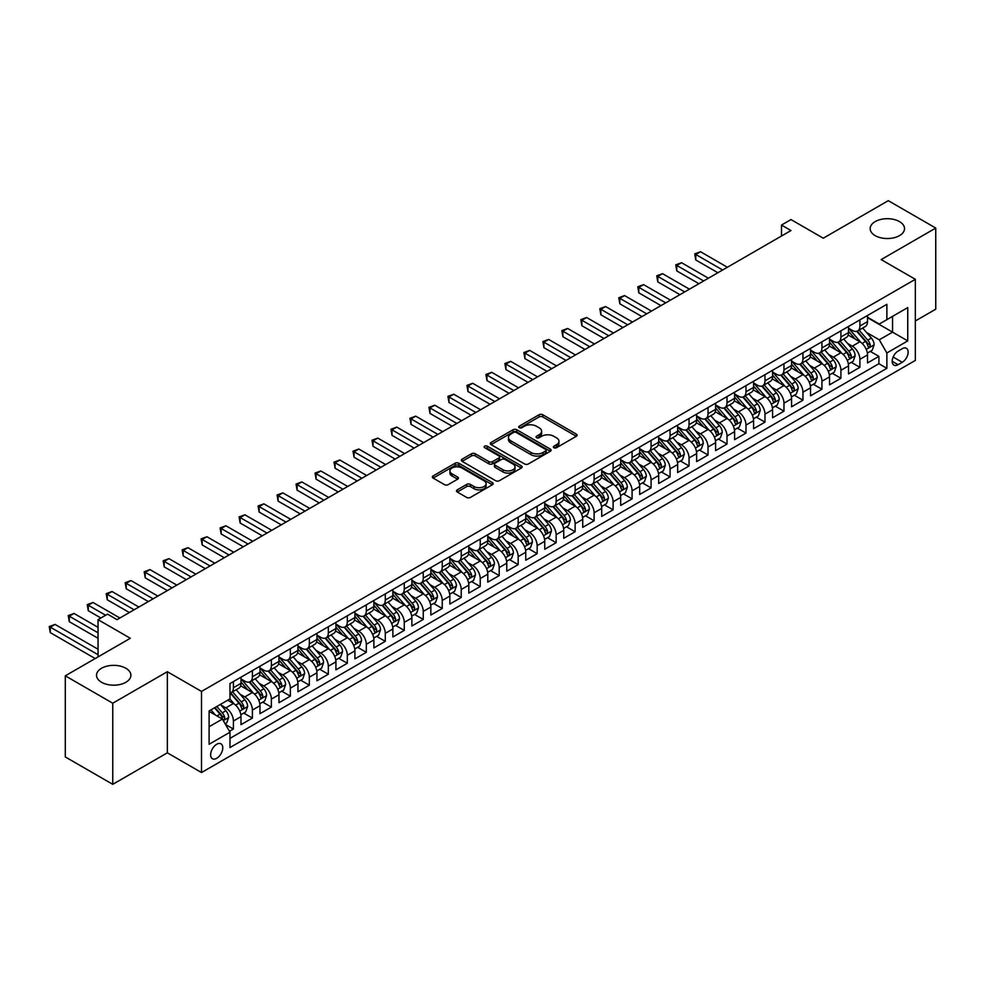 <?xml version="1.0" encoding="UTF-8"?>
<svg xmlns="http://www.w3.org/2000/svg" width="985" height="985" viewBox="0 0 985 985"><rect width="100%" height="100%" fill="white"/><g stroke="black" fill="none" stroke-linecap="round" stroke-linejoin="round"><path stroke-width="1.48" d="M553.927 447.707A1.847 1.071 0 0 0 556.525 447.707L576.336 436.269A2.635 1.527 0 0 0 577.099 435.198A2.635 1.527 0 0 0 576.336 434.114L542.784 414.747A2.635 1.527 0 0 0 539.066 414.747L519.255 426.185A1.847 1.071 0 0 0 518.726 426.936A1.847 1.071 0 0 0 519.255 427.687A1.847 1.071 0 0 0 521.865 427.687L524.426 426.209A8.434 4.863 0 0 1 536.357 426.209L539.152 427.822A8.434 4.863 0 0 1 541.627 431.27A8.434 4.863 0 0 1 539.152 434.705L536.591 436.195A1.847 1.071 0 0 0 536.049 436.946A1.847 1.071 0 0 0 536.591 437.697A1.847 1.071 0 0 0 539.201 437.697L541.762 436.22A8.434 4.863 0 0 1 553.693 436.22L556.488 437.833A8.434 4.863 0 0 1 558.951 441.268A8.434 4.863 0 0 1 556.488 444.715L553.927 446.193A1.847 1.071 0 0 0 553.385 446.944A1.847 1.071 0 0 0 553.927 447.707L553.927 446.193M125.858 668.261A17.188 9.924 0 0 0 107.131 666.106A17.188 9.924 0 0 0 96.518 675.267A17.188 9.924 0 0 0 101.553 682.285A17.188 9.924 0 0 0 120.281 684.44A17.188 9.924 0 0 0 130.882 675.267A17.188 9.924 0 0 0 125.858 668.261M899.49 221.6A17.188 9.924 0 0 0 880.762 219.458A17.188 9.924 0 0 0 870.161 228.619A17.188 9.924 0 0 0 875.185 235.637A17.188 9.924 0 0 0 893.912 237.779A17.188 9.924 0 0 0 904.525 228.619A17.188 9.924 0 0 0 899.49 221.6M216.7 758.302A8.594 4.962 120 0 0 222.314 750.73A8.594 4.962 120 0 0 220.997 743.847A8.594 4.962 120 0 0 216.7 744.266A8.594 4.962 120 0 0 211.085 751.838A8.594 4.962 120 0 0 212.403 758.721A8.594 4.962 120 0 0 216.7 758.302M457.249 489.853A2.635 1.527 0 0 0 456.486 490.924A2.635 1.527 0 0 0 457.249 491.995L466.668 497.437A2.635 1.527 0 0 0 470.387 497.437L492.377 484.743A2.635 1.527 0 0 0 493.153 483.66A2.635 1.527 0 0 0 492.377 482.588L458.838 463.221A2.635 1.527 0 0 0 455.107 463.221L433.117 475.915A2.635 1.527 0 0 0 432.353 476.986A2.635 1.527 0 0 0 433.117 478.07L444.494 484.632A2.635 1.527 0 0 0 448.212 484.632L457.631 479.202A2.635 1.527 0 0 0 458.394 478.119A2.635 1.527 0 0 0 457.631 477.048L451.992 473.797A7.055 4.075 0 0 1 449.923 470.916A7.055 4.075 0 0 1 454.282 467.149A7.055 4.075 0 0 1 461.953 468.035L484.041 480.791A7.055 4.075 0 0 1 486.11 483.66A7.055 4.075 0 0 1 481.751 487.427A7.055 4.075 0 0 1 474.068 486.541L470.387 484.411A2.635 1.527 0 0 0 466.668 484.411L457.249 489.853L457.249 491.995M915.336 320.962L935.75 309.179L935.75 228.064L888.285 200.669L823.263 238.21L790.992 219.569L781.499 225.06L790.992 230.539L117.03 619.651L107.537 614.16L98.044 619.651L98.044 656.909M112.758 703.216L112.758 784.331L167.339 752.823L167.339 671.708L112.758 703.216L65.293 675.821L130.315 638.28L98.044 619.651M167.339 671.708L201.506 691.433L915.336 279.309L915.336 360.424L201.506 772.548L201.506 691.433M935.75 228.064L881.169 259.584L915.336 279.309M524.623 463.972A2.635 1.527 0 0 0 528.342 463.972L550.332 451.278A2.635 1.527 0 0 0 551.107 450.207A2.635 1.527 0 0 0 550.332 449.123L516.793 429.755A2.635 1.527 0 0 0 513.062 429.755L491.072 442.462A2.635 1.527 0 0 0 490.308 443.533A2.635 1.527 0 0 0 491.072 444.604L524.623 463.972M485.383 448.101A1.847 1.071 0 0 1 487.255 448.36L487.255 446.168L521.361 465.856A2.635 1.527 0 0 1 522.124 466.927A2.635 1.527 0 0 1 521.361 468.01L499.37 480.705A2.635 1.527 0 0 1 495.64 480.705L462.1 461.337L462.1 459.182A2.635 1.527 0 0 0 461.325 460.266A2.635 1.527 0 0 0 462.1 461.337M462.1 459.182L471.507 453.753A2.635 1.527 0 0 1 475.238 453.753L488.843 461.608A2.635 1.527 0 0 0 492.562 461.608L498.804 458A2.635 1.527 0 0 0 499.58 456.929A2.635 1.527 0 0 0 498.804 455.846L484.645 447.67A1.847 1.071 0 0 1 484.103 446.919A1.847 1.071 0 0 1 485.248 445.934A1.847 1.071 0 0 1 487.255 446.168M112.758 784.331L65.293 756.936L65.293 675.821M229.468 731.313L233.408 729.035L225.528 724.492M221.046 705.125L225.811 707.883A10.737 6.205 60 0 1 233.408 721.032L240.993 716.649L240.993 724.652L252.394 718.077L243.751 713.091M240.032 694.166L244.797 696.924A10.737 6.205 60 0 1 252.394 710.074L259.978 705.691L259.978 713.694L271.368 707.119L262.736 702.12M259.018 683.208L263.783 685.954A10.737 6.205 60 0 1 271.368 699.116L278.964 694.733L278.964 702.724L290.353 696.149L281.722 691.162M277.992 672.25L282.769 674.996A10.737 6.205 60 0 1 290.353 688.146L297.95 683.762L297.95 691.765L309.339 685.191L300.708 680.204M296.977 661.28L301.755 664.038A10.737 6.205 60 0 1 309.339 677.188L316.936 672.804L316.936 680.807L328.325 674.232L319.694 669.246M315.963 650.322L320.728 653.08A10.737 6.205 60 0 1 328.325 666.229L335.922 661.846L335.922 669.849L347.311 663.274L338.68 658.288M334.949 639.363L339.714 642.121A10.737 6.205 60 0 1 347.311 655.271L354.908 650.888L354.908 658.891L366.297 652.304L357.666 647.317M353.935 628.405L358.7 631.151A10.737 6.205 60 0 1 366.297 644.313L373.894 639.918L373.894 647.921L385.283 641.346L376.639 636.359M372.921 617.447L377.686 620.193A10.737 6.205 60 0 1 385.283 633.343L392.88 628.959L392.88 636.963L404.269 630.388L395.625 625.401M391.907 606.477L396.672 609.235A10.737 6.205 60 0 1 404.269 622.385L411.865 618.001L411.865 626.004L423.254 619.43L414.611 614.443M410.893 595.519L415.658 598.277A10.737 6.205 60 0 1 423.254 611.426L430.851 607.043L430.851 615.046L442.24 608.471L433.597 603.485M429.879 584.561L434.644 587.306A10.737 6.205 60 0 1 442.24 600.468L449.837 596.085L449.837 604.076L461.226 597.501L452.583 592.514M448.864 573.602L453.629 576.348A10.737 6.205 60 0 1 461.226 589.498L468.811 585.115L468.811 593.118L480.212 586.543L471.569 581.556M467.85 562.632L472.615 565.39A10.737 6.205 60 0 1 480.212 578.54L487.797 574.156L487.797 582.16L499.198 575.585L490.555 570.598M486.836 551.674L491.601 554.432A10.737 6.205 60 0 1 499.198 567.582L506.783 563.198L506.783 571.202L518.172 564.627L509.54 559.64M505.822 540.716L510.587 543.474A10.737 6.205 60 0 1 518.172 556.623L525.768 552.24L525.768 560.243L537.157 553.656L528.526 548.67M524.796 529.758L529.573 532.503A10.737 6.205 60 0 1 537.157 545.665L544.754 541.27L544.754 549.273L556.143 542.698L547.512 537.712M543.782 518.799L548.559 521.545A10.737 6.205 60 0 1 556.143 534.695L563.74 530.312L563.74 538.315L575.129 531.74L566.498 526.753M562.767 507.829L567.532 510.587A10.737 6.205 60 0 1 575.129 523.737L582.726 519.354L582.726 527.357L594.115 520.782L585.484 515.795M581.753 496.871L586.518 499.629A10.737 6.205 60 0 1 594.115 512.779L601.712 508.395L601.712 516.399L613.101 509.824L604.458 504.837M600.739 485.913L605.504 488.659A10.737 6.205 60 0 1 613.101 501.821L620.698 497.437L620.698 505.428L632.087 498.853L623.443 493.867M619.725 474.955L624.49 477.7A10.737 6.205 60 0 1 632.087 490.85L639.684 486.467L639.684 494.47L651.073 487.895L642.429 482.909M638.711 463.984L643.476 466.742A10.737 6.205 60 0 1 651.073 479.892L658.669 475.509L658.669 483.512L670.059 476.937L661.415 471.95M657.697 453.026L662.462 455.784A10.737 6.205 60 0 1 670.059 468.934L677.655 464.551L677.655 472.554L689.044 465.979L680.401 460.992M676.683 442.068L681.448 444.826A10.737 6.205 60 0 1 689.044 457.976L696.641 453.592L696.641 461.596L708.03 455.008L699.387 450.022M695.669 431.11L700.433 433.856A10.737 6.205 60 0 1 708.03 447.018L715.615 442.634L715.615 450.625L727.016 444.05L718.373 439.064M714.654 420.152L719.419 422.897A10.737 6.205 60 0 1 727.016 436.047L734.601 431.664L734.601 439.667L745.99 433.092L737.359 428.106M733.64 409.181L738.405 411.939A10.737 6.205 60 0 1 745.99 425.089L753.587 420.706L753.587 428.709L764.976 422.134L756.345 417.147M752.626 398.223L757.391 400.981A10.737 6.205 60 0 1 764.976 414.131L772.572 409.748L772.572 417.751L783.962 411.176L775.33 406.189M771.6 387.265L776.377 390.011A10.737 6.205 60 0 1 783.962 403.173L791.558 398.79L791.558 406.793L802.947 400.206L794.316 395.219M790.586 376.307L795.351 379.053A10.737 6.205 60 0 1 802.947 392.215L810.544 387.819L810.544 395.822L821.933 389.247L813.302 384.261M809.571 365.349L814.336 368.094A10.737 6.205 60 0 1 821.933 381.244L829.53 376.861L829.53 384.864L840.919 378.289L832.288 373.303M828.557 354.378L833.322 357.136A10.737 6.205 60 0 1 840.919 370.286L848.516 365.903L848.516 373.906L859.905 367.331L859.905 359.328A10.737 6.205 -120 0 0 852.308 346.178L847.543 343.42M851.262 362.345L859.905 367.331M240.993 716.649A10.737 6.205 -120 0 0 233.408 703.499L227.707 700.212M259.978 705.691A10.737 6.205 -120 0 0 252.394 692.541L240.648 685.757M278.964 694.733A10.737 6.205 -120 0 0 271.368 681.571L259.634 674.799M297.95 683.762A10.737 6.205 -120 0 0 290.353 670.613L278.62 663.841M316.936 672.804A10.737 6.205 -120 0 0 309.339 659.654L297.605 652.87M335.922 661.846A10.737 6.205 -120 0 0 328.325 648.696L316.591 641.912M354.908 650.888A10.737 6.205 -120 0 0 347.311 637.726L335.577 630.954M373.894 639.918A10.737 6.205 -120 0 0 366.297 626.768L354.563 619.996M392.88 628.959A10.737 6.205 -120 0 0 385.283 615.81L373.537 609.025M411.865 618.001A10.737 6.205 -120 0 0 404.269 604.852L392.522 598.067M430.851 607.043A10.737 6.205 -120 0 0 423.254 593.893L411.508 587.109M449.837 596.085A10.737 6.205 -120 0 0 442.24 582.923L430.494 576.151M468.811 585.115A10.737 6.205 -120 0 0 461.226 571.965L449.48 565.193M487.797 574.156A10.737 6.205 -120 0 0 480.212 561.007L468.466 554.223M506.783 563.198A10.737 6.205 -120 0 0 499.198 550.049L487.452 543.264M525.768 552.24A10.737 6.205 -120 0 0 518.172 539.078L506.438 532.306M544.754 541.27A10.737 6.205 -120 0 0 537.157 528.12L525.424 521.348M563.74 530.312A10.737 6.205 -120 0 0 556.143 517.162L544.409 510.378M582.726 519.354A10.737 6.205 -120 0 0 575.129 506.204L563.395 499.42M601.712 508.395A10.737 6.205 -120 0 0 594.115 495.246L582.381 488.462M620.698 497.437A10.737 6.205 -120 0 0 613.101 484.275L601.355 477.503M639.684 486.467A10.737 6.205 -120 0 0 632.087 473.317L620.341 466.545M658.669 475.509A10.737 6.205 -120 0 0 651.073 462.359L639.327 455.575M677.655 464.551A10.737 6.205 -120 0 0 670.059 451.401L658.312 444.617M696.641 453.592A10.737 6.205 -120 0 0 689.044 440.43L677.298 433.659M715.615 442.634A10.737 6.205 -120 0 0 708.03 429.472L696.284 422.7M734.601 431.664A10.737 6.205 -120 0 0 727.016 418.514L715.27 411.73M753.587 420.706A10.737 6.205 -120 0 0 745.99 407.556L734.256 400.772M772.572 409.748A10.737 6.205 -120 0 0 764.976 396.598L753.242 389.814M791.558 398.79A10.737 6.205 -120 0 0 783.962 385.627L772.228 378.856M810.544 387.819A10.737 6.205 -120 0 0 802.947 374.669L791.214 367.897M829.53 376.861A10.737 6.205 -120 0 0 821.933 363.711L810.199 356.927M848.516 365.903A10.737 6.205 -120 0 0 840.919 352.753L829.185 345.969M902.248 348.69L898.061 351.103A8.323 4.802 120 0 0 892.632 358.442A8.323 4.802 120 0 0 893.9 365.115A8.323 4.802 120 0 0 898.061 364.696L902.248 362.283A8.323 4.802 120 0 0 907.678 354.957A8.323 4.802 120 0 0 906.409 348.284A8.323 4.802 120 0 0 902.248 348.69M209.103 726.733L222.388 719.062L229.985 732.212L229.985 747.553L886.869 368.316L886.869 352.975L879.273 339.813L866.529 332.462M229.985 732.212L209.103 744.266L209.103 710.948L229.985 698.894L229.985 683.541L886.869 304.303L886.869 319.645L907.751 307.591L907.751 340.909L886.869 352.975M240.993 678.948L244.797 681.14A10.737 6.205 60 0 0 250.165 681.669L257.762 677.286A10.737 6.205 -120 0 0 259.978 672.361L259.978 666.229M259.978 667.978L263.783 670.169A10.737 6.205 60 0 0 269.151 670.711L276.748 666.328A10.737 6.205 -120 0 0 278.964 661.403L278.964 655.271M278.964 657.02L282.769 659.211A10.737 6.205 60 0 0 288.137 659.741L295.734 655.357A10.737 6.205 -120 0 0 297.95 650.445L297.95 644.313M297.95 646.062L301.755 648.253A10.737 6.205 60 0 0 307.123 648.783L314.707 644.399A10.737 6.205 -120 0 0 316.936 639.487L316.936 633.343M316.936 635.103L320.728 637.295A10.737 6.205 60 0 0 326.109 637.824L333.693 633.441A10.737 6.205 -120 0 0 335.922 628.529L335.922 622.385M335.922 624.145L339.714 626.337A10.737 6.205 60 0 0 345.095 626.866L352.679 622.483A10.737 6.205 -120 0 0 354.908 617.558L354.908 611.426M354.908 613.175L358.7 615.366A10.737 6.205 60 0 0 364.068 615.908L371.665 611.513A10.737 6.205 -120 0 0 373.894 606.6L373.894 600.468M373.894 602.217L377.686 604.408A10.737 6.205 60 0 0 383.054 604.938L390.651 600.554A10.737 6.205 -120 0 0 392.88 595.642L392.88 589.498M392.88 591.259L396.672 593.45A10.737 6.205 60 0 0 402.04 593.98L409.637 589.596A10.737 6.205 -120 0 0 411.865 584.684L411.865 578.54M411.865 580.3L415.658 582.492A10.737 6.205 60 0 0 421.026 583.021L428.623 578.638A10.737 6.205 -120 0 0 430.851 573.726L430.851 567.582M430.851 569.33L434.644 571.522A10.737 6.205 60 0 0 440.012 572.063L447.609 567.68A10.737 6.205 -120 0 0 449.837 562.755L449.837 556.623M449.837 558.372L453.629 560.563A10.737 6.205 60 0 0 458.998 561.093L466.594 556.71A10.737 6.205 -120 0 0 468.811 551.797L468.811 545.665M468.811 547.414L472.615 549.605A10.737 6.205 60 0 0 477.984 550.135L485.58 545.752A10.737 6.205 -120 0 0 487.797 540.839L487.797 534.695M487.797 536.456L491.601 538.647A10.737 6.205 60 0 0 496.969 539.177L504.566 534.793A10.737 6.205 -120 0 0 506.783 529.881L506.783 523.737M506.783 525.497L510.587 527.689A10.737 6.205 60 0 0 515.955 528.219L523.552 523.835A10.737 6.205 -120 0 0 525.768 518.91L525.768 512.779M525.768 514.527L529.573 516.719A10.737 6.205 60 0 0 534.941 517.26L542.526 512.865A10.737 6.205 -120 0 0 544.754 507.952L544.754 501.821M544.754 503.569L548.559 505.761A10.737 6.205 60 0 0 553.927 506.29L561.512 501.907A10.737 6.205 -120 0 0 563.74 496.994L563.74 490.85M563.74 492.611L567.532 494.802A10.737 6.205 60 0 0 572.913 495.332L580.497 490.949A10.737 6.205 -120 0 0 582.726 486.036L582.726 479.892M582.726 481.653L586.518 483.844A10.737 6.205 60 0 0 591.886 484.374L599.483 479.99A10.737 6.205 -120 0 0 601.712 475.078L601.712 468.934M601.712 470.682L605.504 472.874A10.737 6.205 60 0 0 610.872 473.416L618.469 469.032A10.737 6.205 -120 0 0 620.698 464.107L620.698 457.976M620.698 459.724L624.49 461.916A10.737 6.205 60 0 0 629.858 462.445L637.455 458.062A10.737 6.205 -120 0 0 639.684 453.149L639.684 447.018M639.684 448.766L643.476 450.958A10.737 6.205 60 0 0 648.844 451.487L656.441 447.104A10.737 6.205 -120 0 0 658.669 442.191L658.669 436.047M658.669 437.808L662.462 440A10.737 6.205 60 0 0 667.83 440.529L675.427 436.146A10.737 6.205 -120 0 0 677.655 431.233L677.655 425.089M677.655 426.85L681.448 429.041A10.737 6.205 60 0 0 686.816 429.571L694.413 425.188A10.737 6.205 -120 0 0 696.641 420.263L696.641 414.131M696.641 415.879L700.433 418.071A10.737 6.205 60 0 0 705.802 418.613L713.399 414.229A10.737 6.205 -120 0 0 715.615 409.304L715.615 403.173M715.615 404.921L719.419 407.113A10.737 6.205 60 0 0 724.788 407.642L732.384 403.259A10.737 6.205 -120 0 0 734.601 398.346L734.601 392.202M734.601 393.963L738.405 396.155A10.737 6.205 60 0 0 743.774 396.684L751.37 392.301A10.737 6.205 -120 0 0 753.587 387.388L753.587 381.244M753.587 383.005L757.391 385.197A10.737 6.205 60 0 0 762.759 385.726L770.356 381.343A10.737 6.205 -120 0 0 772.572 376.43L772.572 370.286M772.572 372.035L776.377 374.238A10.737 6.205 60 0 0 781.745 374.768L789.33 370.385A10.737 6.205 -120 0 0 791.558 365.46L791.558 359.328M791.558 361.076L795.351 363.268A10.737 6.205 60 0 0 800.731 363.797L808.316 359.414A10.737 6.205 -120 0 0 810.544 354.502L810.544 348.37M810.544 350.118L814.336 352.31A10.737 6.205 60 0 0 819.717 352.839L827.301 348.456A10.737 6.205 -120 0 0 829.53 343.543L829.53 337.399M829.53 339.16L833.322 341.352A10.737 6.205 60 0 0 838.691 341.881L846.287 337.498A10.737 6.205 -120 0 0 848.516 332.585L848.516 326.441M229.985 738.356L878.891 363.711L878.891 356.361L867.502 362.948L867.502 354.945A10.737 6.205 -120 0 0 859.905 341.783L848.159 335.011M848.516 328.202L852.308 330.394A10.737 6.205 -120 0 0 857.676 330.923A10.737 6.205 -120 0 0 859.905 326.01L859.905 319.866M857.676 330.923L865.273 326.54A10.737 6.205 -120 0 0 867.502 321.615L867.502 315.483M233.408 681.571L233.408 687.715A10.737 6.205 60 0 1 231.179 692.627A10.737 6.205 60 0 1 229.985 693.058M231.179 692.627L238.776 688.244A10.737 6.205 -120 0 0 240.993 683.331L240.993 677.188M252.394 670.613L252.394 676.757A10.737 6.205 60 0 1 250.165 681.669M271.368 659.654L271.368 665.786A10.737 6.205 60 0 1 269.151 670.711M290.353 648.696L290.353 654.828A10.737 6.205 60 0 1 288.137 659.741M309.339 637.726L309.339 643.87A10.737 6.205 60 0 1 307.123 648.783M328.325 626.768L328.325 632.912A10.737 6.205 60 0 1 326.109 637.824M347.311 615.81L347.311 621.941A10.737 6.205 60 0 1 345.095 626.866M366.297 604.852L366.297 610.983A10.737 6.205 60 0 1 364.068 615.908M385.283 593.881L385.283 600.025A10.737 6.205 60 0 1 383.054 604.938M404.269 582.923L404.269 589.067A10.737 6.205 60 0 1 402.04 593.98M423.254 571.965L423.254 578.109A10.737 6.205 60 0 1 421.026 583.021M442.24 561.007L442.24 567.138A10.737 6.205 60 0 1 440.012 572.063M461.226 550.049L461.226 556.18A10.737 6.205 60 0 1 458.998 561.093M480.212 539.078L480.212 545.222A10.737 6.205 60 0 1 477.984 550.135M499.198 528.12L499.198 534.264A10.737 6.205 60 0 1 496.969 539.177M518.172 517.162L518.172 523.294A10.737 6.205 60 0 1 515.955 528.219M537.157 506.204L537.157 512.335A10.737 6.205 60 0 1 534.941 517.26M556.143 495.246L556.143 501.377A10.737 6.205 60 0 1 553.927 506.29M575.129 484.275L575.129 490.419A10.737 6.205 60 0 1 572.913 495.332M594.115 473.317L594.115 479.461A10.737 6.205 60 0 1 591.886 484.374M613.101 462.359L613.101 468.491A10.737 6.205 60 0 1 610.872 473.416M632.087 451.401L632.087 457.533A10.737 6.205 60 0 1 629.858 462.445M651.073 440.43L651.073 446.574A10.737 6.205 60 0 1 648.844 451.487M670.059 429.472L670.059 435.616A10.737 6.205 60 0 1 667.83 440.529M689.044 418.514L689.044 424.658A10.737 6.205 60 0 1 686.816 429.571M708.03 407.556L708.03 413.688A10.737 6.205 60 0 1 705.802 418.613M727.016 396.598L727.016 402.73A10.737 6.205 60 0 1 724.788 407.642M745.99 385.627L745.99 391.771A10.737 6.205 60 0 1 743.774 396.684M764.976 374.669L764.976 380.813A10.737 6.205 60 0 1 762.759 385.726M783.962 363.711L783.962 369.843A10.737 6.205 60 0 1 781.745 374.768M802.947 352.753L802.947 358.885A10.737 6.205 60 0 1 800.731 363.797M821.933 341.783L821.933 347.927A10.737 6.205 60 0 1 819.717 352.839M840.919 330.825L840.919 336.969A10.737 6.205 60 0 1 838.691 341.881M840.919 370.286L840.919 378.289M821.933 381.244L821.933 389.247M802.947 392.215L802.947 400.206M783.962 403.173L783.962 411.176M764.976 414.131L764.976 422.134M745.99 425.089L745.99 433.092M727.016 436.047L727.016 444.05M708.03 447.018L708.03 455.008M689.044 457.976L689.044 465.979M670.059 468.934L670.059 476.937M651.073 479.892L651.073 487.895M632.087 490.85L632.087 498.853M613.101 501.821L613.101 509.824M594.115 512.779L594.115 520.782M575.129 523.737L575.129 531.74M556.143 534.695L556.143 542.698M537.157 545.665L537.157 553.656M518.172 556.623L518.172 564.627M499.198 567.582L499.198 575.585M480.212 578.54L480.212 586.543M461.226 589.498L461.226 597.501M442.24 600.468L442.24 608.471M423.254 611.426L423.254 619.43M404.269 622.385L404.269 630.388M385.283 633.343L385.283 641.346M366.297 644.313L366.297 652.304M347.311 655.271L347.311 663.274M328.325 666.229L328.325 674.232M309.339 677.188L309.339 685.191M290.353 688.146L290.353 696.149M271.368 699.116L271.368 707.119M252.394 710.074L252.394 718.077M233.408 721.032L233.408 729.035M222.388 719.062L209.103 711.392M879.273 339.813L892.558 332.142L892.558 316.357L907.751 307.591M867.502 317.675L907.751 340.909M867.502 317.232L879.273 324.028L886.869 319.645M167.339 752.823L201.506 772.548M781.499 225.06L781.499 236.018M870.247 351.374L878.891 356.361M878.891 363.711L886.869 368.316M554.654 447.966L556.488 446.907A8.434 4.863 0 0 0 558.951 443.459L558.951 441.268M541.627 431.27L541.627 433.462A8.434 4.863 0 0 1 539.152 436.897L537.33 437.956M576.299 436.293L542.784 416.95A2.635 1.527 0 0 0 539.066 416.95L519.994 427.946M550.295 451.302L516.793 431.959A2.635 1.527 0 0 0 513.062 431.959L491.109 444.629L491.072 442.462M545.678 450.958A1.847 1.071 0 0 0 546.219 450.207A1.847 1.071 0 0 0 545.678 449.456L516.238 432.452A1.847 1.071 0 0 0 513.628 432.452L510.919 434.016A8.434 4.863 0 0 0 508.457 437.451A8.434 4.863 0 0 0 510.919 440.898L531.05 452.521A8.434 4.863 0 0 0 542.969 452.521L545.678 450.958L545.678 453.149A1.847 1.071 0 0 0 546.219 452.398L546.219 450.207M508.457 437.451L508.457 439.642A8.434 4.863 0 0 0 510.919 443.09L510.919 440.898M545.678 453.149L542.969 454.713A8.434 4.863 0 0 1 531.05 454.713L510.919 443.09M462.137 461.362L471.507 455.944L471.507 453.753M499.58 456.929L499.58 459.121A2.635 1.527 0 0 1 498.804 460.192L492.562 463.8A2.635 1.527 0 0 1 488.843 463.8L475.238 455.944A2.635 1.527 0 0 0 471.507 455.944M487.255 448.36L521.324 468.023M502.953 469.759A7.055 4.075 0 0 0 510.636 470.645A7.055 4.075 0 0 0 514.995 466.878A7.055 4.075 0 0 0 512.926 463.997L505.145 459.515A2.635 1.527 0 0 0 501.414 459.515L495.172 463.11A2.635 1.527 0 0 0 494.408 464.194A2.635 1.527 0 0 0 495.172 465.265L502.953 469.759L502.953 471.95A7.055 4.075 0 0 0 510.636 472.837A7.055 4.075 0 0 0 514.995 469.069L514.995 466.878M494.408 464.194L494.408 466.385A2.635 1.527 0 0 0 495.172 467.456L495.172 465.265M502.953 471.95L495.172 467.456M486.11 483.66L486.11 485.851A7.055 4.075 0 0 1 481.751 489.619A7.055 4.075 0 0 1 474.068 488.732L470.387 486.602A2.635 1.527 0 0 0 466.668 486.602L457.286 492.02M449.923 470.916L449.923 473.108A7.055 4.075 0 0 0 451.992 475.989L451.992 473.797M457.594 479.215L451.992 475.989M492.34 484.755L458.838 465.412A2.635 1.527 0 0 0 455.107 465.412L433.154 478.094M867.342 353.061L872.242 350.229L874.138 344.75A7.117 4.112 -120 0 0 871.368 338.064L862.7 328.03M860.964 342.485L850.671 330.578A20.537 11.857 -120 0 0 848.516 328.313M855.325 339.135L849.562 332.474A17.053 9.838 -120 0 0 848.516 331.329M727.386 267.255L700.532 251.741L695.779 254.487L695.779 259.966L717.893 272.734M856.716 331.305L865.483 341.463A7.117 4.112 60 0 1 868.019 346.363C869.09 347.791 869.853 347.36 870.297 345.046A7.117 4.112 -120 0 0 867.76 340.145L859.092 330.11M857.233 331.145L866.652 342.054A3.62 2.093 60 0 1 867.576 343.469L870.297 345.046M868.019 346.363L868.536 347.212M695.779 259.966L694.733 253.884L722.645 270.001M694.733 253.884L700.532 251.741M848.356 364.019L853.256 361.187L855.152 355.708A7.117 4.112 -120 0 0 852.382 349.022L843.714 338.988M841.978 353.443L831.685 341.536A20.537 11.857 -120 0 0 829.53 339.271M836.339 350.106L830.577 343.445A17.053 9.838 -120 0 0 829.53 342.3M708.4 278.213L681.546 262.712L676.793 265.445L676.793 270.924L698.907 283.692M837.73 342.263L846.497 352.421A7.117 4.112 60 0 1 849.033 357.321C850.104 358.762 850.868 358.318 851.323 356.016A7.117 4.112 -120 0 0 848.774 351.116L840.106 341.069M838.247 342.103L847.666 353.012A3.62 2.093 60 0 1 848.59 354.44L851.323 356.016M849.033 357.321L849.562 358.171M676.793 270.924L675.747 264.842L703.659 280.959M675.747 264.842L681.546 262.712M829.37 374.977L834.27 372.145L836.179 366.666A7.117 4.112 -120 0 0 833.409 359.993L824.728 349.946M822.992 364.401L812.699 352.495A20.537 11.857 -120 0 0 810.544 350.241M817.353 361.064L811.591 354.403A17.053 9.838 -120 0 0 810.544 353.258M689.426 289.171L662.56 273.67L657.808 276.403L657.808 281.882L679.933 294.663M818.744 353.233L827.523 363.391A7.117 4.112 60 0 1 830.059 368.291C831.118 369.72 831.882 369.276 832.337 366.974A7.117 4.112 -120 0 0 829.801 362.074L821.121 352.027M819.261 353.061L828.693 363.982A3.62 2.093 60 0 1 829.604 365.398L832.337 366.974M830.059 368.291L830.577 369.129M657.808 281.882L656.761 275.8L684.673 291.917M656.761 275.8L662.56 273.67M810.384 385.948L815.297 383.116L817.193 377.624A7.117 4.112 -120 0 0 814.423 370.951L805.742 360.904M804.006 375.371L793.713 363.453A20.537 11.857 -120 0 0 791.558 361.2M798.367 372.022L792.605 365.361A17.053 9.838 -120 0 0 791.558 364.216M670.44 300.142L643.574 284.628L638.822 287.374L638.822 292.853L660.947 305.621M799.758 364.191L808.537 374.349A7.117 4.112 60 0 1 811.074 379.25C812.133 380.678 812.896 380.247 813.351 377.932A7.117 4.112 -120 0 0 810.815 373.032L802.135 362.985M800.276 364.019L809.707 374.94A3.62 2.093 60 0 1 810.618 376.356L813.351 377.932M811.074 379.25L811.591 380.087M638.822 292.853L637.788 286.77L665.688 302.875M637.788 286.77L643.574 284.628M791.398 396.906L796.311 394.074L798.207 388.595A7.117 4.112 -120 0 0 795.437 381.909L786.756 371.862M785.02 386.329L774.739 374.411A20.537 11.857 -120 0 0 772.572 372.158M779.381 382.98L773.631 376.319A17.053 9.838 -120 0 0 772.572 375.174M651.454 311.1L624.588 295.586L619.836 298.332L619.836 303.811L641.961 316.579M780.773 375.15L789.551 385.307A7.117 4.112 60 0 1 792.088 390.208C793.159 391.636 793.91 391.205 794.366 388.89A7.117 4.112 -120 0 0 791.829 383.99L783.149 373.955M781.29 374.989L790.721 385.898A3.62 2.093 60 0 1 791.632 387.314L794.366 388.89M792.088 390.208L792.605 391.057M619.836 303.811L618.802 297.729L646.702 313.833M618.802 297.729L624.588 295.586M772.412 407.864L777.325 405.032L779.221 399.553A7.117 4.112 -120 0 0 776.451 392.867L767.771 382.833M766.034 397.287L755.754 385.381A20.537 11.857 -120 0 0 753.587 383.116M760.395 393.951L754.645 387.277A17.053 9.838 -120 0 0 753.587 386.132M632.468 322.058L605.603 306.544L600.862 309.29L600.862 314.769L622.976 327.537M761.787 386.108L770.566 396.265A7.117 4.112 60 0 1 773.102 401.166C774.173 402.606 774.924 402.163 775.38 399.861A7.117 4.112 -120 0 0 772.843 394.948L764.163 384.913M762.304 385.948L771.735 396.856A3.62 2.093 60 0 1 772.646 398.272L775.38 399.861M773.102 401.166L773.619 402.015M600.862 314.769L599.816 308.687L627.716 324.804M599.816 308.687L605.603 306.544M753.426 418.822L758.339 415.99L760.235 410.511A7.117 4.112 -120 0 0 757.465 403.838L748.785 393.791M747.049 408.246L736.768 396.339A20.537 11.857 -120 0 0 734.601 394.074M741.409 404.909L735.66 398.248A17.053 9.838 -120 0 0 734.601 397.103M613.483 333.016L586.617 317.515L581.876 320.248L581.876 325.727L603.99 338.495M742.801 397.078L751.58 407.236A7.117 4.112 60 0 1 754.116 412.136C755.187 413.565 755.938 413.121 756.394 410.819A7.117 4.112 -120 0 0 753.857 405.918L745.177 395.871M743.318 396.906L752.749 407.827A3.62 2.093 60 0 1 753.66 409.243L756.394 410.819M754.116 412.136L754.633 412.974M581.876 325.727L580.83 319.645L608.73 335.762M580.83 319.645L586.617 317.515M734.441 429.792L739.353 426.961L741.249 421.469A7.117 4.112 -120 0 0 738.479 414.796L729.799 404.749M728.063 419.204L717.782 407.298A20.537 11.857 -120 0 0 715.615 405.044M722.424 415.867L716.674 409.206A17.053 9.838 -120 0 0 715.615 408.061M594.497 343.987L567.631 328.473L562.891 331.206L562.891 336.698L585.004 349.466M723.815 408.036L732.594 418.194A7.117 4.112 60 0 1 735.13 423.094C736.201 424.523 736.952 424.079 737.408 421.777A7.117 4.112 -120 0 0 734.872 416.877L726.191 406.83M724.332 407.864L733.763 418.785A3.62 2.093 60 0 1 734.675 420.201L737.408 421.777M735.13 423.094L735.647 423.932M562.891 336.698L561.844 330.603L589.744 346.72M561.844 330.603L567.631 328.473M715.455 440.751L720.367 437.919L722.264 432.44A7.117 4.112 -120 0 0 719.493 425.754L710.825 415.707M709.077 430.174L698.796 418.256A20.537 11.857 -120 0 0 696.641 416.002M703.438 426.825L697.688 420.164A17.053 9.838 -120 0 0 696.641 419.019M575.511 354.945L548.645 339.431L543.905 342.177L543.905 347.656L566.018 360.424M704.829 418.994L713.608 429.152A7.117 4.112 60 0 1 716.144 434.053C717.215 435.481 717.979 435.05 718.422 432.735A7.117 4.112 -120 0 0 715.886 427.835L707.218 417.788M705.346 418.822L714.778 429.743A3.62 2.093 60 0 1 715.689 431.159L718.422 432.735M716.144 434.053L716.661 434.902M543.905 347.656L542.858 341.573L570.771 357.678M542.858 341.573L548.645 339.431M696.481 451.709L701.382 448.877L703.278 443.398A7.117 4.112 -120 0 0 700.507 436.712L691.839 426.677M690.091 441.132L679.81 429.226A20.537 11.857 -120 0 0 677.655 426.961M684.452 437.783L678.702 431.122A17.053 9.838 -120 0 0 677.655 429.977M556.525 365.903L529.659 350.389L524.919 353.135L524.919 358.614L547.032 371.382M685.855 429.952L694.622 440.11A7.117 4.112 60 0 1 697.158 445.011C698.23 446.439 698.993 446.008 699.436 443.693A7.117 4.112 -120 0 0 696.9 438.793L688.232 428.758M686.36 429.792L695.792 440.701A3.62 2.093 60 0 1 696.703 442.117L699.436 443.693M697.158 445.011L697.675 445.86M524.919 358.614L523.872 352.531L551.785 368.649M523.872 352.531L529.659 350.389M677.495 462.667L682.396 459.835L684.292 454.356A7.117 4.112 -120 0 0 681.521 447.67L672.854 437.635M671.117 452.09L660.824 440.184A20.537 11.857 -120 0 0 658.669 437.919M665.466 448.754L659.716 442.093A17.053 9.838 -120 0 0 658.669 440.948M537.539 376.861L510.673 361.36L505.933 364.093L505.933 369.572L528.046 382.34M666.87 440.911L675.636 451.068A7.117 4.112 60 0 1 678.172 455.969C679.244 457.409 680.007 456.966 680.45 454.664A7.117 4.112 -120 0 0 677.914 449.763L669.246 439.716M667.374 440.751L676.806 451.659A3.62 2.093 60 0 1 677.717 453.088L680.45 454.664M678.172 455.969L678.69 456.818M505.933 369.572L504.886 363.49L532.799 379.607M504.886 363.49L510.673 361.36M658.509 473.625L663.41 470.793L665.306 465.314A7.117 4.112 -120 0 0 662.536 458.641L653.868 448.594M652.132 463.048L641.838 451.142A20.537 11.857 -120 0 0 639.684 448.889M646.48 459.712L640.73 453.051A17.053 9.838 -120 0 0 639.684 451.906M518.553 387.819L491.687 372.318L486.947 375.051L486.947 380.53L509.06 393.31M647.884 451.881L656.65 462.039A7.117 4.112 60 0 1 659.187 466.939C660.258 468.367 661.021 467.924 661.464 465.622A7.117 4.112 -120 0 0 658.928 460.721L650.26 450.674M648.401 451.709L657.82 462.63A3.62 2.093 60 0 1 658.731 464.046L661.464 465.622M659.187 466.939L659.704 467.776M486.947 380.53L485.9 374.448L513.813 390.565M485.9 374.448L491.687 372.318M639.524 484.595L644.424 481.763L646.32 476.272A7.117 4.112 -120 0 0 643.55 469.599L634.882 459.552M633.146 474.019L622.852 462.1A20.537 11.857 -120 0 0 620.698 459.847M627.494 470.67L621.744 464.009A17.053 9.838 -120 0 0 620.698 462.864M499.567 398.79L472.714 383.276L467.961 386.021L467.961 391.501L490.074 404.269M628.898 462.839L637.664 472.997A7.117 4.112 60 0 1 640.201 477.897C641.272 479.326 642.035 478.895 642.479 476.58A7.117 4.112 -120 0 0 639.942 471.68L631.274 461.633M629.415 462.667L638.834 473.588A3.62 2.093 60 0 1 639.758 475.004L642.479 476.58M640.201 477.897L640.718 478.735M467.961 391.501L466.915 385.418L494.827 401.523M466.915 385.418L472.714 383.276M620.538 495.553L625.438 492.722L627.334 487.243A7.117 4.112 -120 0 0 624.564 480.557L615.896 470.51M614.16 484.977L603.867 473.059A20.537 11.857 -120 0 0 601.712 470.805M608.521 481.628L602.758 474.967A17.053 9.838 -120 0 0 601.712 473.822M480.581 409.748L453.728 394.234L448.975 396.98L448.975 402.459L471.089 415.227M609.912 473.797L618.678 483.955A7.117 4.112 60 0 1 621.215 488.856C622.286 490.284 623.049 489.853 623.493 487.538A7.117 4.112 -120 0 0 620.956 482.638L612.288 472.603M610.429 473.637L619.848 484.546A3.62 2.093 60 0 1 620.772 485.962L623.493 487.538M621.215 488.856L621.732 489.705M448.975 402.459L447.929 396.376L475.841 412.481M447.929 396.376L453.728 394.234M601.552 506.512L606.452 503.68L608.361 498.201A7.117 4.112 -120 0 0 605.578 491.515L596.91 481.48M595.174 495.935L584.881 484.029A20.537 11.857 -120 0 0 582.726 481.763M589.535 492.586L583.773 485.925A17.053 9.838 -120 0 0 582.726 484.78M461.596 420.706L434.742 405.192L429.989 407.938L429.989 413.417L452.103 426.185M590.926 484.755L599.693 494.913A7.117 4.112 60 0 1 602.241 499.814C603.3 501.254 604.064 500.811 604.519 498.508A7.117 4.112 -120 0 0 601.983 493.596L593.302 483.561M591.443 484.595L600.862 495.504A3.62 2.093 60 0 1 601.786 496.92L604.519 498.508M602.241 499.814L602.758 500.663M429.989 413.417L428.943 407.334L456.855 423.452M428.943 407.334L434.742 405.192M582.566 517.47L587.466 514.638L589.375 509.159A7.117 4.112 -120 0 0 586.604 502.485L577.924 492.438M576.188 506.893L565.895 494.987A20.537 11.857 -120 0 0 563.74 492.722M570.549 503.557L564.787 496.896A17.053 9.838 -120 0 0 563.74 495.75M442.622 431.664L415.756 416.162L411.004 418.896L411.004 424.375L433.129 437.143M571.94 495.714L580.719 505.884A7.117 4.112 60 0 1 583.255 510.784C584.314 512.212 585.078 511.769 585.533 509.467A7.117 4.112 -120 0 0 582.997 504.566L574.317 494.519M572.457 495.553L581.889 506.475A3.62 2.093 60 0 1 582.8 507.891L585.533 509.467M583.255 510.784L583.773 511.621M411.004 424.375L409.957 418.293L437.869 434.41M409.957 418.293L415.756 416.162M563.58 528.44L568.493 525.596L570.389 520.117A7.117 4.112 -120 0 0 567.619 513.444L558.938 503.397M557.202 517.851L546.909 505.945A20.537 11.857 -120 0 0 544.754 503.692M551.563 514.515L545.801 507.854A17.053 9.838 -120 0 0 544.754 506.709M423.636 442.622L396.77 427.121L392.018 429.854L392.018 435.345L414.143 448.113M552.954 506.684L561.733 516.842A7.117 4.112 60 0 1 564.27 521.742C565.341 523.17 566.092 522.727 566.547 520.425A7.117 4.112 -120 0 0 564.011 515.524L555.331 505.477M553.471 506.512L562.903 517.433A3.62 2.093 60 0 1 563.814 518.849L566.547 520.425M564.27 521.742L564.787 522.579M392.018 435.345L390.983 429.251L418.884 445.368M390.983 429.251L396.77 427.121M544.594 539.398L549.507 536.566L551.403 531.087A7.117 4.112 -120 0 0 548.633 524.402L539.952 514.355M538.216 528.822L527.935 516.903A20.537 11.857 -120 0 0 525.768 514.65M532.577 525.473L526.827 518.812A17.053 9.838 -120 0 0 525.768 517.667M404.65 453.592L377.784 438.079L373.032 440.824L373.032 446.303L395.157 459.072M533.968 517.642L542.747 527.8A7.117 4.112 60 0 1 545.284 532.7C546.355 534.129 547.106 533.698 547.562 531.383A7.117 4.112 -120 0 0 545.025 526.482L536.345 516.435M534.486 517.47L543.917 528.391A3.62 2.093 60 0 1 544.828 529.807L547.562 531.383M545.284 532.7L545.801 533.55M373.032 446.303L371.998 440.221L399.898 456.326M371.998 440.221L377.784 438.079M525.608 550.356L530.521 547.525L532.417 542.045A7.117 4.112 -120 0 0 529.647 535.36L520.966 525.325M519.23 539.78L508.95 527.861A20.537 11.857 -120 0 0 506.783 525.608M513.591 536.431L507.841 529.77A17.053 9.838 -120 0 0 506.783 528.625M385.664 464.551L358.799 449.037L354.058 451.783L354.058 457.262L376.171 470.03M514.983 528.6L523.761 538.758A7.117 4.112 60 0 1 526.298 543.658C527.369 545.087 528.12 544.656 528.576 542.341A7.117 4.112 -120 0 0 526.039 537.441L517.359 527.406M515.5 528.44L524.931 539.349A3.62 2.093 60 0 1 525.842 540.765L528.576 542.341M526.298 543.658L526.815 544.508M354.058 457.262L353.012 451.179L380.912 467.284M353.012 451.179L358.799 449.037M506.622 561.315L511.535 558.483L513.431 553.004A7.117 4.112 -120 0 0 510.661 546.318L501.981 536.283M500.245 550.738L489.964 538.832A20.537 11.857 -120 0 0 487.797 536.566M494.605 547.401L488.856 540.74A17.053 9.838 -120 0 0 487.797 539.595M366.679 475.509L339.813 460.007L335.072 462.741L335.072 468.22L357.186 480.988M495.997 539.558L504.776 549.716A7.117 4.112 60 0 1 507.312 554.617C508.383 556.057 509.134 555.614 509.59 553.311A7.117 4.112 -120 0 0 507.053 548.411L498.373 538.364M496.514 539.398L505.945 550.307A3.62 2.093 60 0 1 506.856 551.735L509.59 553.311M507.312 554.617L507.829 555.466M335.072 468.22L334.026 462.137L361.926 478.254M334.026 462.137L339.813 460.007M487.637 572.273L492.549 569.441L494.445 563.962A7.117 4.112 -120 0 0 491.675 557.288L482.995 547.241M481.259 561.696L470.978 549.79A20.537 11.857 -120 0 0 468.811 547.537M475.62 558.36L469.87 551.698A17.053 9.838 -120 0 0 468.811 550.553M347.693 486.467L320.827 470.965L316.087 473.699L316.087 479.178L338.2 491.946M477.011 550.529L485.79 560.687A7.117 4.112 60 0 1 488.326 565.587C489.397 567.015 490.161 566.572 490.604 564.27A7.117 4.112 -120 0 0 488.067 559.369L479.387 549.322M477.528 550.356L486.959 561.278A3.62 2.093 60 0 1 487.87 562.694L490.604 564.27M488.326 565.587L488.843 566.424M316.087 479.178L315.04 473.096L342.94 489.213M315.04 473.096L320.827 470.965M468.651 583.243L473.563 580.411L475.459 574.92A7.117 4.112 -120 0 0 472.689 568.246L464.021 558.199M462.273 572.654L451.992 560.748A20.537 11.857 -120 0 0 449.837 558.495M456.634 569.318L450.884 562.657A17.053 9.838 -120 0 0 449.837 561.512M328.707 497.437L301.841 481.924L297.101 484.669L297.101 490.148L319.214 502.916M458.025 561.487L466.804 571.645A7.117 4.112 60 0 1 469.34 576.545C470.411 577.973 471.175 577.53 471.618 575.228A7.117 4.112 -120 0 0 469.082 570.327L460.414 560.28M458.542 561.315L467.973 572.236A3.62 2.093 60 0 1 468.885 573.652L471.618 575.228M469.34 576.545L469.857 577.382M297.101 490.148L296.054 484.066L323.966 500.171M296.054 484.066L301.841 481.924M449.677 594.201L454.577 591.369L456.474 585.89A7.117 4.112 -120 0 0 453.703 579.205L445.035 569.158M443.287 583.625L433.006 571.706A20.537 11.857 -120 0 0 430.851 569.453M437.648 580.276L431.898 573.615A17.053 9.838 -120 0 0 430.851 572.47M309.721 508.395L282.855 492.882L278.115 495.627L278.115 501.106L300.228 513.875M439.051 572.445L447.818 582.603A7.117 4.112 60 0 1 450.354 587.503C451.425 588.931 452.189 588.501 452.632 586.186A7.117 4.112 -120 0 0 450.096 581.285L441.428 571.251M439.556 572.285L448.988 583.194A3.62 2.093 60 0 1 449.899 584.61L452.632 586.186M450.354 587.503L450.871 588.353M278.115 501.106L277.068 495.024L304.981 511.129M277.068 495.024L282.855 492.882M430.691 605.159L435.592 602.327L437.488 596.848A7.117 4.112 -120 0 0 434.717 590.163L426.049 580.128M424.313 594.583L414.02 582.677A20.537 11.857 -120 0 0 411.865 580.411M418.662 591.234L412.912 584.573A17.053 9.838 -120 0 0 411.865 583.428M290.735 519.354L263.869 503.84L259.129 506.585L259.129 512.065L281.242 524.833M420.066 583.403L428.832 593.561A7.117 4.112 60 0 1 431.368 598.461C432.44 599.902 433.203 599.459 433.646 597.156A7.117 4.112 -120 0 0 431.11 592.244L422.442 582.209M420.583 583.243L430.002 594.152A3.62 2.093 60 0 1 430.913 595.568L433.646 597.156M431.368 598.461L431.886 599.311M259.129 512.065L258.082 505.982L285.995 522.099M258.082 505.982L263.869 503.84M411.705 616.117L416.606 613.286L418.502 607.807A7.117 4.112 -120 0 0 415.732 601.133L407.064 591.086M405.327 605.541L395.034 593.635A20.537 11.857 -120 0 0 392.88 591.369M399.676 602.204L393.926 595.543A17.053 9.838 -120 0 0 392.88 594.398M271.749 530.312L244.883 514.81L240.143 517.544L240.143 523.023L262.256 535.791M401.08 594.361L409.846 604.519A7.117 4.112 60 0 1 412.383 609.432C413.454 610.86 414.217 610.417 414.66 608.114A7.117 4.112 -120 0 0 412.124 603.214L403.456 593.167M401.597 594.201L411.016 605.11A3.62 2.093 60 0 1 411.927 606.538L414.66 608.114M412.383 609.432L412.9 610.269M240.143 523.023L239.096 516.94L267.009 533.057M239.096 516.94L244.883 514.81M392.719 627.088L397.62 624.244L399.516 618.765A7.117 4.112 -120 0 0 396.746 612.091L388.078 602.044M386.342 616.499L376.048 604.593A20.537 11.857 -120 0 0 373.894 602.34M380.69 613.163L374.94 606.501A17.053 9.838 -120 0 0 373.894 605.356M252.763 541.27L225.91 525.768L221.157 528.502L221.157 533.993L243.27 546.761M382.094 605.332L390.86 615.49A7.117 4.112 60 0 1 393.397 620.39C394.468 621.818 395.231 621.375 395.675 619.072A7.117 4.112 -120 0 0 393.138 614.172L384.47 604.125M382.611 605.159L392.03 616.081A3.62 2.093 60 0 1 392.953 617.496L395.675 619.072M393.397 620.39L393.914 621.227M221.157 533.993L220.111 527.898L248.023 544.015M220.111 527.898L225.91 525.768M373.734 638.046L378.634 635.214L380.53 629.735A7.117 4.112 -120 0 0 377.76 623.049L369.092 613.002M367.356 627.47L357.062 615.551A20.537 11.857 -120 0 0 354.908 613.298M361.717 624.121L355.954 617.46A17.053 9.838 -120 0 0 354.908 616.314M233.777 552.24L206.924 536.726L202.171 539.472L202.171 544.951L224.284 557.719M363.108 616.29L371.874 626.448A7.117 4.112 60 0 1 374.411 631.348C375.482 632.776 376.245 632.345 376.689 630.031A7.117 4.112 -120 0 0 374.152 625.13L365.484 615.083M363.625 616.117L373.044 627.039A3.62 2.093 60 0 1 373.968 628.455L376.689 630.031M374.411 631.348L374.928 632.198M202.171 544.951L201.125 538.869L229.037 554.974M201.125 538.869L206.924 536.726M354.748 649.004L359.648 646.172L361.557 640.693A7.117 4.112 -120 0 0 358.786 634.008L350.106 623.973M348.37 638.428L338.077 626.509A20.537 11.857 -120 0 0 335.922 624.256M342.731 635.079L336.969 628.418A17.053 9.838 -120 0 0 335.922 627.273M214.792 563.198L187.938 547.685L183.185 550.43L183.185 555.909L205.311 568.677M344.122 627.248L352.901 637.406A7.117 4.112 60 0 1 355.437 642.306C356.496 643.734 357.26 643.303 357.715 640.989A7.117 4.112 -120 0 0 355.179 636.088L346.498 626.054M344.639 627.088L354.071 637.997A3.62 2.093 60 0 1 354.982 639.413L357.715 640.989M355.437 642.306L355.954 643.156M183.185 555.909L182.139 549.827L210.051 565.932M182.139 549.827L187.938 547.685M335.762 659.962L340.662 657.13L342.571 651.651A7.117 4.112 -120 0 0 339.8 644.966L331.12 634.931M329.384 649.386L319.091 637.48A20.537 11.857 -120 0 0 316.936 635.214M323.745 646.049L317.983 639.388A17.053 9.838 -120 0 0 316.936 638.231M195.818 574.156L168.952 558.643L164.2 561.388L164.2 566.867L186.325 579.636M325.136 638.206L333.915 648.364A7.117 4.112 60 0 1 336.451 653.264C337.51 654.705 338.274 654.262 338.729 651.959A7.117 4.112 -120 0 0 336.193 647.059L327.512 637.012M325.653 638.046L335.085 648.955A3.62 2.093 60 0 1 335.996 650.383L338.729 651.959M336.451 653.264L336.969 654.114M164.2 566.867L163.165 560.785L191.065 576.902M163.165 560.785L168.952 558.643M316.776 670.92L321.689 668.089L323.585 662.609A7.117 4.112 -120 0 0 320.815 655.936L312.134 645.889M310.398 660.344L300.117 648.438A20.537 11.857 -120 0 0 297.95 646.185M304.759 657.007L298.997 650.346A17.053 9.838 -120 0 0 297.95 649.201M176.832 585.115L149.966 569.613L145.214 572.347L145.214 577.826L167.339 590.594M306.15 649.177L314.929 659.334A7.117 4.112 60 0 1 317.465 664.235C318.537 665.663 319.288 665.22 319.743 662.917A7.117 4.112 -120 0 0 317.207 658.017L308.527 647.97M306.667 649.004L316.099 659.925A3.62 2.093 60 0 1 317.01 661.341L319.743 662.917M317.465 664.235L317.983 665.072M145.214 577.826L144.179 571.743L172.079 587.86M144.179 571.743L149.966 569.613M297.79 681.891L302.703 679.059L304.599 673.568A7.117 4.112 -120 0 0 301.829 666.894L293.148 656.847M291.412 671.302L281.131 659.396A20.537 11.857 -120 0 0 278.964 657.143M285.773 667.965L280.023 661.304A17.053 9.838 -120 0 0 278.964 660.159M157.846 596.085L130.98 580.571L126.228 583.305L126.228 588.796L148.353 601.564M287.164 660.135L295.943 670.292A7.117 4.112 60 0 1 298.48 675.193C299.551 676.621 300.302 676.178 300.757 673.875A7.117 4.112 -120 0 0 298.221 668.975L289.541 658.928M287.682 659.962L297.113 670.884A3.62 2.093 60 0 1 298.024 672.299L300.757 673.875M298.48 675.193L298.997 676.03M126.228 588.796L125.194 582.714L153.094 598.818M125.194 582.714L130.98 580.571M278.804 692.849L283.717 690.017L285.613 684.538A7.117 4.112 -120 0 0 282.843 677.852L274.162 667.805M272.426 682.273L262.145 670.354A20.537 11.857 -120 0 0 259.978 668.101M266.787 678.924L261.037 672.262A17.053 9.838 -120 0 0 259.978 671.117M138.86 607.043L111.994 591.529L107.254 594.275L107.254 599.754L129.367 612.522M268.179 671.093L276.957 681.251A7.117 4.112 60 0 1 279.494 686.151C280.565 687.579 281.316 687.148 281.772 684.834A7.117 4.112 -120 0 0 279.235 679.933L270.555 669.899M268.696 670.933L278.127 681.842A3.62 2.093 60 0 1 279.038 683.258L281.772 684.834M279.494 686.151L280.011 687.001M107.254 599.754L106.208 593.672L134.108 609.777M106.208 593.672L111.994 591.529M259.818 703.807L264.731 700.975L266.627 695.496A7.117 4.112 -120 0 0 263.857 688.811L255.177 678.776M253.44 693.231L243.16 681.324A20.537 11.857 -120 0 0 240.993 679.059M247.801 689.882L242.051 683.221A17.053 9.838 -120 0 0 240.993 682.076M119.874 618.001L93.009 602.488L88.268 605.233L88.268 610.712L100.889 618.001M249.193 682.051L257.971 692.209A7.117 4.112 60 0 1 260.508 697.109C261.579 698.55 262.33 698.106 262.786 695.792A7.117 4.112 -120 0 0 260.249 690.891L251.569 680.857M249.71 681.891L259.141 692.8A3.62 2.093 60 0 1 260.052 694.216L262.786 695.792M260.508 697.109L261.025 697.959M88.268 610.712L87.222 604.63L105.629 615.256M87.222 604.63L93.009 602.488M240.832 714.765L245.745 711.933L247.641 706.454A7.117 4.112 -120 0 0 244.871 699.769L236.191 689.734M234.455 704.189L229.911 698.931M228.815 700.852L228.077 699.99M98.044 627.322L74.023 613.458L69.282 616.191L69.282 621.67L98.044 638.28M230.207 693.009L238.986 703.167A7.117 4.112 60 0 1 241.522 708.08C242.593 709.508 243.357 709.065 243.8 706.762A7.117 4.112 -120 0 0 241.263 701.862L232.595 691.815M230.724 692.849L240.155 703.758A3.62 2.093 60 0 1 241.066 705.186L243.8 706.762M241.522 708.08L242.039 708.917M69.282 621.67L68.236 615.588L98.044 632.801M68.236 615.588L74.023 613.458M225.146 723.827L226.759 722.891L228.655 717.412A7.117 4.112 -120 0 0 225.885 710.739L220.431 704.41M215.333 714.987L210.938 709.889M209.83 711.81L209.103 710.961M98.044 649.238L55.037 624.416L50.297 627.149L50.297 632.629L95.188 658.559M214.545 707.809L220 714.137A7.117 4.112 60 0 1 222.536 719.038C223.607 720.466 224.371 720.023 224.814 717.72A7.117 4.112 -120 0 0 222.278 712.82L216.823 706.491M214.976 707.562L221.169 714.728A3.62 2.093 60 0 1 222.081 716.144L224.814 717.72M222.536 719.038L223.053 719.875M50.297 632.629L49.25 626.546L98.044 654.717M49.25 626.546L55.037 624.416M225.811 707.883L233.408 703.499M244.797 696.924L252.394 692.541M263.783 685.954L271.368 681.571M282.769 674.996L290.353 670.613M301.755 664.038L309.339 659.654M320.728 653.08L328.325 648.696M339.714 642.121L347.311 637.726M358.7 631.151L366.297 626.768M377.686 620.193L385.283 615.81M396.672 609.235L404.269 604.852M415.658 598.277L423.254 593.893M434.644 587.306L442.24 582.923M453.629 576.348L461.226 571.965M472.615 565.39L480.212 561.007M491.601 554.432L499.198 550.049M510.587 543.474L518.172 539.078M529.573 532.503L537.157 528.12M548.559 521.545L556.143 517.162M567.532 510.587L575.129 506.204M586.518 499.629L594.115 495.246M605.504 488.659L613.101 484.275M624.49 477.7L632.087 473.317M643.476 466.742L651.073 462.359M662.462 455.784L670.059 451.401M681.448 444.826L689.044 440.43M700.433 433.856L708.03 429.472M719.419 422.897L727.016 418.514M738.405 411.939L745.99 407.556M757.391 400.981L764.976 396.598M776.377 390.011L783.962 385.627M795.351 379.053L802.947 374.669M814.336 368.094L821.933 363.711M833.322 357.136L840.919 352.753M852.308 346.178L859.905 341.783M859.905 326.01L867.502 321.615M233.408 687.715L240.993 683.331M252.394 676.757L259.978 672.361M271.368 665.786L278.964 661.403M290.353 654.828L297.95 650.445M309.339 643.87L316.936 639.487M328.325 632.912L335.922 628.529M347.311 621.941L354.908 617.558M366.297 610.983L373.894 606.6M385.283 600.025L392.88 595.642M404.269 589.067L411.865 584.684M423.254 578.109L430.851 573.726M442.24 567.138L449.837 562.755M461.226 556.18L468.811 551.797M480.212 545.222L487.797 540.839M499.198 534.264L506.783 529.881M518.172 523.294L525.768 518.91M537.157 512.335L544.754 507.952M556.143 501.377L563.74 496.994M575.129 490.419L582.726 486.036M594.115 479.461L601.712 475.078M613.101 468.491L620.698 464.107M632.087 457.533L639.684 453.149M651.073 446.574L658.669 442.191M670.059 435.616L677.655 431.233M689.044 424.658L696.641 420.263M708.03 413.688L715.615 409.304M727.016 402.73L734.601 398.346M745.99 391.771L753.587 387.388M764.976 380.813L772.572 376.43M783.962 369.843L791.558 365.46M802.947 358.885L810.544 354.502M821.933 347.927L829.53 343.543M840.919 336.969L848.516 332.585M859.905 359.328L867.502 354.945M893.136 357.026L902.248 362.283M892.176 361.298L898.061 364.696M556.488 446.907L556.488 444.715M536.591 437.697L536.591 436.195M539.152 436.897L539.152 434.705M519.255 427.687L519.255 426.185M539.066 416.95L539.066 414.747M542.784 416.95L542.784 414.747M576.336 436.269L576.336 434.114M513.062 431.959L513.062 429.755M516.793 431.959L516.793 429.755M550.332 451.278L550.332 449.123M531.05 454.713L531.05 452.521M542.969 454.713L542.969 452.521M475.238 455.944L475.238 453.753M488.843 463.8L488.843 461.608M492.562 463.8L492.562 461.608M498.804 460.192L498.804 458M521.361 468.01L521.361 465.856M466.668 486.602L466.668 484.411M470.387 486.602L470.387 484.411M474.068 488.732L474.068 486.541M457.631 479.202L457.631 477.048M433.117 478.07L433.117 475.915M455.107 465.412L455.107 463.221M458.838 465.412L458.838 463.221M492.377 484.743L492.377 482.588M866.258 349.416L874.101 344.885M850.671 330.578L851.656 330.012M867.76 340.145L871.368 338.064M862.097 343.42L865.483 341.463M847.272 360.375L855.115 355.844M831.685 341.536L832.67 340.97M848.774 351.116L852.382 349.022M843.111 354.391L846.497 352.421M828.287 371.333L836.13 366.802M812.699 352.495L813.684 351.928M829.801 362.074L833.409 359.993M824.125 365.349L827.523 363.391M809.301 382.291L817.144 377.772M793.713 363.453L794.698 362.886M810.815 373.032L814.423 370.951M805.139 376.307L808.537 374.349M790.315 393.261L798.158 388.73M774.739 374.411L775.712 373.857M791.829 383.99L795.437 381.909M786.153 387.265L789.551 385.307M771.329 404.219L779.172 399.688M755.754 385.381L756.726 384.815M772.843 394.948L776.451 392.867M767.167 398.223L770.566 396.265M752.343 415.177L760.186 410.646M736.768 396.339L737.74 395.773M753.857 405.918L757.465 403.838M748.181 409.194L751.58 407.236M733.357 426.136L741.2 421.617M717.782 407.298L718.755 406.731M734.872 416.877L738.479 414.796M729.196 420.152L732.594 418.194M714.371 437.094L722.214 432.575M698.796 418.256L699.769 417.689M715.886 427.835L719.493 425.754M710.21 431.11L713.608 429.152M695.385 448.064L703.228 443.533M679.81 429.226L680.783 428.66M696.9 438.793L700.507 436.712M691.224 442.068L694.622 440.11M676.399 459.022L684.243 454.491M660.824 440.184L661.797 439.618M677.914 449.763L681.521 447.67M672.25 453.038L675.636 451.068M657.426 469.98L665.257 465.449M641.838 451.142L642.811 450.576M658.928 460.721L662.536 458.641M653.264 463.997L656.65 462.039M638.44 480.939L646.283 476.42M622.852 462.1L623.837 461.534M639.942 471.68L643.55 469.599M634.278 474.955L637.664 472.997M619.454 491.909L627.297 487.378M603.867 473.059L604.852 472.504M620.956 482.638L624.564 480.557M615.293 485.913L618.678 483.955M600.468 502.867L608.311 498.336M584.881 484.029L585.866 483.463M601.983 493.596L605.578 491.515M596.307 496.871L599.693 494.913M581.482 513.825L589.325 509.294M565.895 494.987L566.88 494.421M582.997 504.566L586.604 502.485M577.321 507.841L580.719 505.884M562.497 524.783L570.34 520.252M546.909 505.945L547.894 505.379M564.011 515.524L567.619 513.444M558.335 518.799L561.733 516.842M543.511 535.741L551.354 531.223M527.935 516.903L528.908 516.337M545.025 526.482L548.633 524.402M539.349 529.758L542.747 527.8M524.525 546.712L532.368 542.181M508.95 527.861L509.922 527.307M526.039 537.441L529.647 535.36M520.363 540.716L523.761 538.758M505.539 557.67L513.382 553.139M489.964 538.832L490.936 538.266M507.053 548.411L510.661 546.318M501.377 551.686L504.776 549.716M486.553 568.628L494.396 564.097M470.978 549.79L471.95 549.224M488.067 559.369L491.675 557.288M482.391 562.644L485.79 560.687M467.567 579.586L475.41 575.068M451.992 560.748L452.965 560.182M469.082 570.327L472.689 568.246M463.406 573.602L466.804 571.645M448.581 590.557L456.424 586.026M433.006 571.706L433.979 571.152M450.096 581.285L453.703 579.205M444.432 584.561L447.818 582.603M429.608 601.515L437.438 596.984M414.02 582.677L414.993 582.11M431.11 592.244L434.717 590.163M425.446 595.519L428.832 593.561M410.622 612.473L418.465 607.942M395.034 593.635L396.019 593.068M412.124 603.214L415.732 601.133M406.46 606.489L409.846 604.519M391.636 623.431L399.479 618.9M376.048 604.593L377.033 604.027M393.138 614.172L396.746 612.091M387.474 617.447L390.86 615.49M372.65 634.389L380.493 629.871M357.062 615.551L358.048 614.985M374.152 625.13L377.76 623.049M368.488 628.405L371.874 626.448M353.664 645.36L361.507 640.829M338.077 626.509L339.062 625.955M355.179 636.088L358.786 634.008M349.503 639.363L352.901 637.406M334.678 656.318L342.521 651.787M319.091 637.48L320.076 636.913M336.193 647.059L339.8 644.966M330.517 650.322L333.915 648.364M315.692 667.276L323.536 662.745M300.117 648.438L301.09 647.871M317.207 658.017L320.815 655.936M311.531 661.292L314.929 659.334M296.707 678.234L304.55 673.715M281.131 659.396L282.104 658.83M298.221 668.975L301.829 666.894M292.545 672.25L295.943 670.292M277.721 689.204L285.564 684.673M262.145 670.354L263.118 669.788M279.235 679.933L282.843 677.852M273.559 683.208L276.957 681.251M258.735 700.163L266.578 695.632M243.16 681.324L244.132 680.758M260.249 690.891L263.857 688.811M254.573 694.166L257.971 692.209M239.749 711.121L247.592 706.59M241.263 701.862L244.871 699.769M235.587 705.137L238.986 703.167M223.299 720.626L228.606 717.548M222.278 712.82L225.885 710.739M216.934 715.91L220 714.137"/></g></svg>
